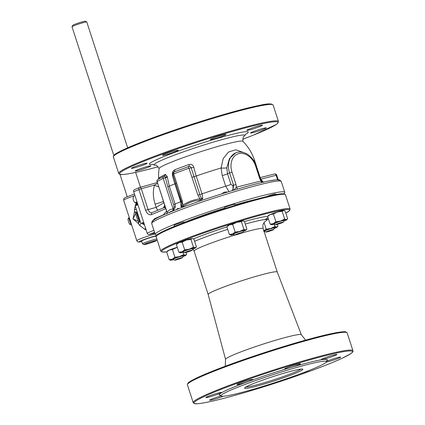 <?xml version="1.0" encoding="UTF-8"?>
<svg xmlns="http://www.w3.org/2000/svg" width="425" height="425" viewBox="0 0 425 425"><rect width="100%" height="100%" fill="white"/><g stroke="black" fill="none" stroke-linecap="round" stroke-linejoin="round"><path stroke-width="0.64" d="M153.765 241.049A5.668 0.414 -18 0 1 155.656 240.762A5.668 0.414 -18 0 1 150.397 242.909A5.668 0.414 -18 0 1 144.883 244.263A5.668 0.414 -18 0 1 147.953 242.866A5.668 0.414 -18 0 1 153.765 241.049M221.526 392.44A8.24 0.606 -18 0 1 221.547 392.466A8.24 0.606 -18 0 1 213.897 395.59A8.24 0.606 -18 0 1 205.875 397.561A8.24 0.606 -18 0 1 213.308 394.506A8.24 0.606 -18 0 1 221.526 392.44M250.782 380.492A8.24 0.606 -18 0 1 242.192 383.456A8.24 0.606 -18 0 1 236.98 384.556A8.24 0.606 -18 0 1 244.63 381.432A8.24 0.606 -18 0 1 252.652 379.461A8.24 0.606 -18 0 1 250.782 380.492M293.218 366.701A8.24 0.606 -18 0 1 284.761 368.815A8.24 0.606 -18 0 1 292.411 365.691A8.24 0.606 -18 0 1 300.438 363.72A8.24 0.606 -18 0 1 293.218 366.701M323.983 359.141A8.24 0.606 -18 0 1 321.231 359.555A8.24 0.606 -18 0 1 328.881 356.437A8.24 0.606 -18 0 1 336.908 354.466A8.24 0.606 -18 0 1 332.44 356.495A8.24 0.606 -18 0 1 323.983 359.141M326.379 361.399A8.24 0.606 -18 0 1 335.081 358.339A8.24 0.606 -18 0 1 340.701 357.117A8.24 0.606 -18 0 1 335.128 359.539A8.24 0.606 -18 0 1 326.23 362.142M309.384 370.35A8.24 0.606 -18 0 1 301.426 373.41M253.401 389.226A8.24 0.606 -18 0 1 248.195 390.703M223.226 396.249A8.24 0.606 -18 0 1 214.71 399.16A8.24 0.606 -18 0 1 209.668 400.212A8.24 0.606 -18 0 1 221.101 395.941M173.639 259.638A8.112 0.595 -18 0 1 170.893 260.227A8.112 0.595 -18 0 1 170.537 260.227A8.112 0.595 -18 0 1 172.29 259.16A8.112 0.595 -18 0 1 179.562 256.599A8.112 0.595 -18 0 1 185.433 255.112A8.112 0.595 -18 0 1 185.837 255.255A8.112 0.595 -18 0 1 184.03 256.179A8.112 0.595 -18 0 1 182.978 256.604M174.893 260.174A4.085 0.298 -18 0 1 174.691 260.169A4.085 0.298 -18 0 1 178.463 258.602A4.085 0.298 -18 0 1 182.442 257.651A4.085 0.298 -18 0 1 179.122 259.016A4.085 0.298 -18 0 1 174.893 260.174M174.691 260.169L173.076 259.351A5.371 0.393 -18 0 1 178.038 257.295A5.371 0.393 -18 0 1 183.265 256.041L182.442 257.651M182.989 252.317L183.722 254.564L179.562 256.599L174.957 257.263L172.29 259.16L169.177 259.68L170.893 260.227M169.177 259.68L166.664 251.94L169.331 250.043A8.112 0.595 -18 0 1 176.598 247.483A8.112 0.595 -18 0 1 177.278 247.276M174.957 257.263L172.444 249.523L169.331 250.043A8.112 0.595 -18 0 0 167.524 250.968L166.664 251.94M233.835 234.467A8.112 0.595 -18 0 1 231.088 235.057A8.112 0.595 -18 0 1 230.732 235.057A8.112 0.595 -18 0 1 232.486 233.989L229.373 234.51L226.86 226.769L227.72 225.797A8.112 0.595 -18 0 1 229.527 224.873A8.112 0.595 -18 0 1 236.799 222.317A8.112 0.595 -18 0 1 242.67 220.825A8.112 0.595 -18 0 1 243.026 220.825A8.112 0.595 -18 0 1 243.068 220.835M274.587 224.124A8.112 0.595 -18 0 1 271.835 224.713A8.112 0.595 -18 0 1 271.479 224.713A8.112 0.595 -18 0 1 273.238 223.646L270.125 224.172L267.607 216.426L268.473 215.454A8.112 0.595 -18 0 1 270.273 214.529A8.112 0.595 -18 0 1 277.546 211.974A8.112 0.595 -18 0 1 283.417 210.481A8.112 0.595 -18 0 1 283.772 210.481A8.112 0.595 -18 0 1 283.815 210.497M266.773 219.714A8.112 0.595 -18 0 1 267.824 219.385A8.112 0.595 -18 0 1 268.504 219.183L266.778 219.757M183.366 252.222A8.112 0.595 -18 0 1 180.614 252.811A8.112 0.595 -18 0 1 180.258 252.811A8.112 0.595 -18 0 1 182.017 251.743L178.898 252.264L176.386 244.524L177.252 243.552A8.112 0.595 -18 0 1 179.053 242.627A8.112 0.595 -18 0 1 186.325 240.072A8.112 0.595 -18 0 1 192.196 238.579A8.112 0.595 -18 0 1 192.552 238.579A8.112 0.595 -18 0 1 192.594 238.595M150.843 165.867A8.24 0.606 -18 0 1 150.864 165.899A8.24 0.606 -18 0 1 143.432 168.948A8.24 0.606 -18 0 1 135.214 171.02A8.24 0.606 -18 0 1 135.187 170.988A8.24 0.606 -18 0 1 142.625 167.939A8.24 0.606 -18 0 1 150.843 165.867M145.196 164.278A8.24 0.606 -18 0 1 136.611 167.238A8.24 0.606 -18 0 1 131.394 168.337A8.24 0.606 -18 0 1 133.269 167.307A8.24 0.606 -18 0 1 141.854 164.347A8.24 0.606 -18 0 1 147.071 163.248A8.24 0.606 -18 0 1 145.196 164.278M170.956 153.223A8.24 0.606 -18 0 1 162.499 155.332A8.24 0.606 -18 0 1 169.718 152.352A8.24 0.606 -18 0 1 178.176 150.243A8.24 0.606 -18 0 1 170.956 153.223M213.031 139.172A8.24 0.606 -18 0 1 210.285 139.591A8.24 0.606 -18 0 1 214.752 137.562A8.24 0.606 -18 0 1 223.21 134.922A8.24 0.606 -18 0 1 225.957 134.502A8.24 0.606 -18 0 1 221.489 136.531A8.24 0.606 -18 0 1 213.031 139.172M246.776 130.363A8.24 0.606 -18 0 1 246.755 130.337A8.24 0.606 -18 0 1 254.187 127.287A8.24 0.606 -18 0 1 262.406 125.216A8.24 0.606 -18 0 1 262.427 125.242A8.24 0.606 -18 0 1 254.995 128.297A8.24 0.606 -18 0 1 246.776 130.363M252.418 131.957A8.24 0.606 -18 0 1 261.008 128.998A8.24 0.606 -18 0 1 266.22 127.893A8.24 0.606 -18 0 1 264.35 128.929A8.24 0.606 -18 0 1 255.76 131.888A8.24 0.606 -18 0 1 250.548 132.988A8.24 0.606 -18 0 1 252.418 131.957M134.449 189.667A1.817 1.349 67.3 0 0 134.332 189.709A1.817 1.349 67.3 0 0 133.716 191.718L147.167 233.113A1.817 1.349 67.3 0 0 149.021 234.51L154.838 233.176M156.984 234.929A68.101 4.999 -18 0 1 155.237 234.403A68.101 4.999 -18 0 1 218.461 208.601A68.101 4.999 -18 0 1 284.777 192.312A68.101 4.999 -18 0 1 283.672 193.768M184.546 222.349A49.034 3.602 -18 0 1 224.692 208.075M235.121 204.898A49.034 3.602 -18 0 1 255.648 199.405M174.404 226.392L174.075 225.383A5.451 0.398 -18 0 1 175.312 224.697A5.451 0.398 -18 0 1 180.992 222.742A5.451 0.398 -18 0 1 184.439 222.015L184.567 222.413M266.459 196.632A5.451 0.398 -18 0 1 271.363 194.9A5.451 0.398 -18 0 1 275.363 193.885A5.451 0.398 -18 0 1 275.66 193.917L275.878 194.597M224.836 208.516L224.549 207.628A5.451 0.398 -18 0 1 230.669 205.227A5.451 0.398 -18 0 1 234.913 204.26L235.243 205.28M245.932 386.984A29.511 2.167 162 0 0 255.165 385.257A29.511 2.167 162 0 0 283.029 376.662A29.511 2.167 162 0 0 301.086 369.065M254.814 386.628A30.648 2.252 -18 0 1 244.614 388.004A30.648 2.252 -18 0 1 273.041 376.577A30.648 2.252 -18 0 1 302.749 369.112A30.648 2.252 -18 0 1 287.226 376.454A30.648 2.252 -18 0 1 254.814 386.628M134.884 195.309A4.484 3.331 67.3 0 0 134.852 202.608L136.255 202.024A4.484 3.331 67.3 0 0 137.248 202.757L135.846 203.347L136.308 202.077M135.846 203.347A4.484 3.331 67.3 0 0 137.365 203.761M239.461 233.182A4.085 0.298 -18 0 1 242.638 232.48A4.085 0.298 -18 0 1 238.85 234.005A4.085 0.298 -18 0 1 234.887 234.998A4.085 0.298 -18 0 1 239.461 233.182M234.887 234.998L233.272 234.18A5.371 0.393 -18 0 1 239.286 231.79A5.371 0.393 -18 0 1 243.461 230.871L242.638 232.48M243.918 229.394L241.4 221.653L242.67 220.825L244.38 221.372L246.898 229.112L245.629 229.941L243.918 229.394L239.758 231.434L235.158 232.093L232.486 233.989A8.112 0.595 -18 0 1 239.758 231.434A8.112 0.595 -18 0 1 245.629 229.941A8.112 0.595 -18 0 1 246.032 230.084A8.112 0.595 -18 0 1 244.232 231.009A8.112 0.595 -18 0 1 243.174 231.434M229.373 234.51L231.088 235.057M235.158 232.093L232.64 224.352L236.799 222.317L241.4 221.653M226.86 226.769L229.527 224.873L232.64 224.352M246.898 229.112L246.032 230.084M242.67 220.825L243.026 220.825M283.167 222.089A4.085 0.298 -18 0 1 283.385 222.137A4.085 0.298 -18 0 1 279.597 223.662A4.085 0.298 -18 0 1 275.634 224.655A4.085 0.298 -18 0 1 278.657 223.343A4.085 0.298 -18 0 1 283.167 222.089M275.634 224.655L274.024 223.842A5.371 0.393 -18 0 1 277.998 222.11A5.371 0.393 -18 0 1 283.921 220.463A5.371 0.393 -18 0 1 284.213 220.532L283.385 222.137M286.785 219.746L287.645 218.774L286.381 219.597L284.665 219.056L280.511 221.09L275.905 221.754L273.238 223.646A8.112 0.595 -18 0 1 280.511 221.09A8.112 0.595 -18 0 1 286.381 219.597A8.112 0.595 -18 0 1 286.785 219.746A8.112 0.595 -18 0 1 284.978 220.671A8.112 0.595 -18 0 1 283.921 221.09M275.905 221.754L273.387 214.009L277.546 211.974L282.152 211.31L283.772 210.481M267.607 216.426L270.273 214.529L273.387 214.009M284.665 219.056L282.152 211.31M287.645 218.774L285.132 211.028L283.417 210.481M270.125 224.172L271.835 224.713M272.738 230.042A4.085 0.298 -18 0 1 268.616 231.466A4.085 0.298 -18 0 1 265.912 232.071A4.085 0.298 -18 0 1 269.689 230.504A4.085 0.298 -18 0 1 273.663 229.553A4.085 0.298 -18 0 1 272.738 230.042M265.912 232.071L264.297 231.253A5.371 0.393 -18 0 1 269.264 229.197A5.371 0.393 -18 0 1 274.486 227.943L273.663 229.553M263.898 230.903A8.112 0.595 -18 0 1 270.783 228.501A8.112 0.595 -18 0 1 276.654 227.014A8.112 0.595 -18 0 1 277.058 227.157A8.112 0.595 -18 0 1 275.257 228.082A8.112 0.595 -18 0 1 274.199 228.507M264.86 231.54A8.112 0.595 -18 0 1 264.164 231.721M277.058 227.157L277.923 226.185L276.654 227.014L274.943 226.467L270.783 228.501L266.183 229.165L264.037 222.562M274.943 226.467L274.215 224.225M277.923 226.185L277.323 224.342M266.183 229.165L263.511 231.062M172.444 249.523L177.283 247.292M185.837 255.255L186.702 254.283L186.102 252.439M186.702 254.283L185.433 255.112L183.722 254.564M193.444 247.148L190.931 239.408L192.196 238.579L193.906 239.126L196.424 246.867L195.16 247.695L193.444 247.148L189.284 249.188L184.684 249.847L182.017 251.743A8.112 0.595 -18 0 1 189.284 249.188A8.112 0.595 -18 0 1 195.16 247.695A8.112 0.595 -18 0 1 195.558 247.839A8.112 0.595 -18 0 1 193.758 248.763A8.112 0.595 -18 0 1 192.7 249.188M192.164 250.235L192.987 248.625A5.371 0.393 162 0 0 189.773 249.262A5.371 0.393 162 0 0 183.998 251.239A5.371 0.393 162 0 0 182.803 251.94L184.413 252.753A4.085 0.298 -18 0 1 185.327 252.222A4.085 0.298 -18 0 1 189.715 250.718A4.085 0.298 -18 0 1 192.164 250.235A4.085 0.298 -18 0 1 188.376 251.759A4.085 0.298 -18 0 1 184.413 252.753M192.196 238.579L192.552 238.579M196.424 246.867L195.558 247.839M178.898 252.264L180.614 252.811M184.684 249.847L182.166 242.107L186.325 240.072L190.931 239.408M176.386 244.524L179.053 242.627L182.166 242.107M131.75 225.197L129.556 224.113L128.499 221.728L127.941 219.141L129.173 217.26M127.941 219.141L129.211 218.609M129.556 224.113L130.905 223.545M157.563 183.366L154.557 185.034A7.262 3.549 -162.8 0 0 158.674 186.788M163.869 202.778L156.15 207.373A4.542 2.964 -105.7 0 0 158.079 210.136M243.371 152.474L235.79 149.802L228.496 152.017L223.199 158.594L221.058 167.997L222.259 175.647L225.696 186.219L229.038 191.601M226.796 167.859L229.463 158.552L235.721 152.862A18.158 13.494 67.3 0 0 229.58 172.954L233.58 185.268L232.746 185.597L230.972 184.381L227.534 173.809L226.796 167.859A5.451 0.962 2 0 1 221.058 167.997A49.258 3.618 -18 0 0 196.222 175.982A47.542 22.382 -110.3 0 1 193.843 167.317A2.725 0.653 -12.7 0 1 191.128 167.71C190.772 166.696 190.033 166.276 188.913 166.446L173.852 172.024C173.055 172.492 172.747 173.283 172.917 174.388L173.926 173.74A1.817 0.85 -112.4 0 1 174.027 171.939A2.725 1.695 -111.4 0 0 174.733 169.803C172.853 170.818 172.104 172.619 172.476 175.201A2.725 0.653 167.3 0 0 173.049 174.84M244.04 136.377A47.696 3.501 162 0 0 244.8 135.575A47.696 3.501 162 0 0 198.369 146.768A47.696 3.501 162 0 0 154.227 165.006A47.696 3.501 162 0 0 155.316 165.208C155.816 164.597 157.101 165.729 159.152 168.587M158.679 179.074A49.258 49.258 0 0 1 159.147 168.459A44.041 3.235 -18 0 1 200.037 151.9A44.041 3.235 -18 0 1 242.856 141.265A49.258 49.258 0 0 1 254.687 160.692A49.258 3.618 -18 0 0 253.512 160.31M232.746 185.597A5.451 4.053 -111.3 0 1 232.13 190.66M263.107 182.197L260.923 180.981L236.475 187.186L233.612 190.214M152.07 212.649L151.975 212.675C150.264 212.893 148.952 211.82 148.033 209.456L141.307 188.753A1.817 1.185 -105.7 0 0 139.713 187.468A1.817 1.185 -105.7 0 0 139.623 187.499A1.817 1.349 67.3 0 0 139.506 187.542A1.817 1.349 67.3 0 0 138.89 189.55L145.616 210.253C147.045 213.807 149.005 215.268 151.502 214.641L165.782 208.67M260.408 178.288L260.626 177.533M163.535 207.857L164.65 205.174M154.403 231.832L154.163 232.358A2.725 2.624 90.7 0 1 154.541 232.262M166.579 211.119L163.327 214.853L154.626 218.678A2.725 2.024 -113.8 0 1 154.774 219.279M261.858 182.49A2.725 1.812 76.1 0 1 260.923 180.981L259.675 178.463L260.281 178.373C260.647 179.881 261.694 181.215 263.42 182.367M237.825 188.966A2.725 1.812 75.4 0 1 236.475 187.186M183.191 206.428C188.376 202.566 193.912 200.52 199.803 200.303L202.794 198.804C201.397 198.454 200.403 197.035 199.814 194.533L191.128 167.71L188.982 168.443L197.907 195.139L199.877 198.852C193.784 199.607 188.121 201.694 182.893 205.121L181.071 206.821L183.191 206.428A1.817 0.823 59.5 0 0 182.893 205.121L182.282 200.903L173.809 174.038M199.803 200.303A1.817 0.866 80.2 0 0 199.877 198.852L202.794 198.804L202.034 193.853L196.222 175.982L192.1 177.262M193.843 167.317C193.035 164.884 191.415 163.96 188.976 164.549A2.725 0.829 -109.3 0 1 188.913 166.446A1.817 0.861 -108.1 0 0 188.711 168.284L188.982 168.443M188.976 164.549A47.414 3.48 162 0 0 174.733 169.803M182.282 200.903L181.406 201.312L181.927 203.649L181.071 206.821L180.667 201.737L181.433 201.333M167.11 213.361L167.099 212.303L157.117 181.581L163.157 178.319A1.817 1.679 -118.4 0 1 164.172 176.136A1.774 0.908 87.4 0 1 164.236 176.109A1.774 0.908 87.4 0 1 164.326 176.093L165.245 177.151A1.817 0.675 -106.3 0 0 164.326 176.093A1.817 1.562 -96.4 0 0 165.442 174.393A3.416 1.748 -92.6 0 0 165.139 174.478L159.317 177.629A3.416 0.6 -96 0 0 159.226 177.756L159.056 178.627M167.407 213.233L173.591 210.205L175.339 207.097L175.105 204.069L169.299 186.198A49.258 3.618 -18 0 1 174.861 183.86L180.667 201.737A49.258 3.618 -18 0 0 175.105 204.069L173.607 204.616L174.011 206.816L173.097 210.513L173.14 209.042L173.469 208.887A1.817 1.286 -125.3 0 1 173.591 210.205M166.908 213.855L167.099 212.303C168.752 210.099 170.765 209.015 173.14 209.042L163.157 178.319L167.354 177.183A3.416 1.748 -92.6 0 0 167.211 176.439A1.817 0.59 165.6 0 1 165.245 177.151A1.774 0.908 87.4 0 1 165.32 177.538L167.801 186.74L173.607 204.616M158.929 178.941L162.701 176.901M176.088 209.738L177.894 208.441L179.132 208.563M166.812 213.488L167.073 212.829M221.733 193.869L224.257 192.137L227.832 191.967M167.211 176.439L165.442 174.393M163.561 207.857L165.426 207.575M157.011 181.672A1.817 1.817 0 0 1 157.877 179.509A1.817 1.679 61.6 0 0 157.117 181.581L166.993 212.388A1.817 1.812 -24.7 0 1 167.025 213.398M165.139 174.478A1.817 1.525 -115.1 0 1 164.337 176.072A1.817 1.525 -115.1 0 1 164.268 176.104M158.738 179.042A1.817 1.78 53 0 0 159.317 177.629M158.95 178.813A1.817 1.716 25.4 0 0 159.226 177.756M133.716 191.718L141.307 188.753L154.557 185.034C152.793 191 152.973 197.365 155.093 204.117L156.118 207.384A4.542 2.959 -104.4 0 0 158.015 210.163M149.021 234.51L154.572 232.358M193.03 249.061L194.076 251.085L208.17 294.461A36.322 2.667 -18 0 1 208.165 294.456A36.322 2.667 -18 0 1 241.889 280.702A36.322 2.667 -18 0 1 277.254 272.005A36.322 2.667 -18 0 1 277.254 272.016M187.404 384.822C187.68 383.302 188.339 382.351 189.375 381.969A83.486 6.131 -18 0 1 318.612 336.658A83.486 6.131 -18 0 1 343.894 331.76C344.962 331.463 346.051 331.845 347.167 332.908A83.991 6.168 162 0 0 319.138 337.184A83.991 6.168 162 0 0 232.942 364.103A83.991 6.168 162 0 0 187.404 384.822L193.184 402.603C192.493 402.443 194.953 404.271 196.621 403.75C201.099 403.607 209.504 401.97 221.839 398.847C240.067 394.172 260.886 387.94 284.304 380.147C309.565 371.652 328.828 364.374 342.082 358.312L350.752 353.701C354.296 351.209 352.543 350.556 352.947 350.694A83.991 6.168 162 0 0 271.155 370.786A83.991 6.168 162 0 0 193.184 402.603M264.839 221.653A42.473 3.118 162 0 0 266.804 219.959A42.473 3.118 162 0 0 245.257 224.065M227.699 229.357A42.473 3.118 162 0 0 194.613 241.299M239.53 393.019A55.404 4.069 162 0 0 296.384 375.259A55.404 4.069 162 0 0 326.427 361.595A55.404 4.069 162 0 0 272.478 374.845A55.404 4.069 162 0 0 221.042 395.834A55.404 4.069 162 0 0 239.53 393.019M136.563 204.112A2.725 2.024 67.3 0 0 136.351 204.186A2.725 2.024 67.3 0 0 135.41 205.222L135.177 205.865L137.939 204.712M135.177 205.865L140.914 223.518L143.677 222.365M140.914 223.518L143.809 222.785M155.067 241.299A6.63 0.489 -18 0 1 148.378 243.615A6.63 0.489 -18 0 1 143.995 244.593A6.63 0.489 -18 0 1 150.121 242.053A6.63 0.489 -18 0 1 156.565 240.508A6.63 0.489 -18 0 1 155.067 241.299M156.846 238.993A7.762 0.568 162 0 0 148.532 241.294A7.762 0.568 162 0 0 142.534 243.838A7.762 0.568 162 0 0 142.566 243.87L143.995 244.593M86.753 21.973L85.324 21.25A6.63 0.489 162 0 0 78.901 22.865A6.63 0.489 162 0 0 72.755 25.335L72.022 26.754A7.762 0.568 -18 0 1 79.225 23.864A7.762 0.568 -18 0 1 86.753 21.973A7.762 0.568 -18 0 1 86.785 22.004L127.659 147.81M113.815 155.444L72.016 26.802A7.762 0.568 -18 0 1 72.022 26.754M156.102 236.183A7.762 0.568 162 0 0 147.884 238.409A7.762 0.568 162 0 0 141.626 241.039L142.534 243.838M140.356 221.792L139.782 221.143A4.542 1.094 -38.5 0 1 138.215 223.396A4.542 1.727 117.2 0 0 138.725 221.414L133.004 218.928L135.989 212.999A4.542 1.275 24.8 0 0 134.47 211.863L133.004 218.928L138.215 223.396L139.644 225.377L145.1 229.521L146.126 229.904M135.952 203.4L134.443 209.371L134.47 211.863A4.542 0.478 -178 0 1 136.914 212.309L136.983 211.411M144.542 225.032L141.849 223.284M134.443 209.371A4.542 0.552 -171.8 0 1 136.483 209.886M145.1 229.521A4.542 0.457 102.4 0 0 145.446 227.816M139.644 225.377A4.542 1.142 135 0 0 140.93 223.513M285.818 213.143A67.262 4.941 162 0 0 224.033 226.137A67.262 4.941 162 0 0 166.727 251.855M264.733 219.635A45.172 3.315 162 0 0 268.026 217.712M267.628 216.49A45.172 3.315 162 0 0 244.455 221.595M226.907 226.913A45.172 3.315 162 0 0 193.471 238.887M285.451 194.756L284.229 193.853L282.136 193.752C278.428 193.954 271.851 195.25 262.4 197.636C249.369 200.956 234.361 205.387 217.377 210.922C201.535 216.118 187.823 221.027 176.237 225.648C167.285 229.24 161.272 232.034 158.196 234.026L156.926 234.982L156.129 236.778A67.989 4.994 162 0 1 219.247 211.018A67.989 4.994 162 0 1 285.451 194.756L290.11 209.1A67.989 4.994 162 0 0 223.906 225.362A67.989 4.994 162 0 0 160.788 251.117L162.01 252.025L166.712 251.871M284.532 194.289A67.262 4.941 162 0 0 219.04 210.38A67.262 4.941 162 0 0 156.597 235.859M221.882 398.831A83.263 6.115 162 0 0 351.183 353.345A83.263 6.115 162 0 0 246.792 379.838A83.263 6.115 162 0 0 221.882 398.831M326.012 361.287A56.854 4.176 162 0 0 272.924 373.065A56.854 4.176 162 0 0 220.729 395.351M155.093 204.117A7.262 0.531 162 0 0 163.439 201.45M173.926 173.74L188.711 168.284M236.47 187.186L236.018 184.466L232.013 172.152L227.534 173.809A5.451 0.398 -18 0 1 222.259 175.647M230.972 184.381A5.451 0.398 -18 0 1 225.696 186.219A49.258 3.618 162 0 0 202.034 193.853L197.907 195.139M236.018 184.466L233.58 185.268L232.937 190.416M151.73 223.603A68.101 4.999 -18 0 1 214.954 197.806A68.101 4.999 -18 0 1 281.265 181.518C279.995 179.844 278.497 179.26 276.771 179.77L267.543 181.215C254.123 184.105 236.3 189.136 214.083 196.318C199.24 201.158 186.123 205.806 174.744 210.263C166.17 213.632 159.943 216.389 156.06 218.53L152.942 220.575C152.198 220.761 151.794 221.77 151.73 223.603L155.237 234.403M278.779 180.997A66.316 4.872 162 0 0 214.434 196.207A66.316 4.872 162 0 0 153.436 221.722M274.444 174.022A1.817 1.206 75.8 0 1 274.555 173.984A1.817 1.206 75.8 0 1 276.123 175.275L276.728 175.185L278.216 179.759M260.732 179.185L276.123 175.275L277.573 179.743M254.687 160.692L260.498 178.564A49.258 3.618 162 0 0 260.275 178.346M232.013 172.152A16.347 12.144 -112.7 0 1 238.808 153.648A16.347 12.144 -112.7 0 1 255.675 166.148L259.675 178.463M255.675 166.148L256.28 166.058L260.281 178.373M156.118 207.384L145.616 210.253M152.256 212.585A1.817 1.349 67.3 0 0 152.118 212.627A1.817 1.349 67.3 0 0 151.502 214.641M154.626 218.678L152.532 220.963M172.476 175.201A47.542 22.382 69.7 0 0 174.861 183.86L175.615 183.488M176.476 183.032L175.599 183.435L181.411 201.296M181.927 203.649L172.917 174.388M167.801 186.74L169.299 186.198L167.354 177.183M153.903 230.297L147.167 233.113M175.339 207.097L174.011 206.816M245.443 134.39A51.983 3.814 162 0 0 197.63 144.489A51.983 3.814 162 0 0 153.011 164.422M134.332 189.709L139.506 187.542A1.817 1.817 0 0 1 139.713 187.468L157.292 182.532L139.809 187.452M272.186 104.518A83.263 6.115 162 0 0 191.138 124.52A83.263 6.115 162 0 0 113.82 155.975M273.137 105.065C269.694 102.143 261.035 105.214 245.108 108.667C230.143 112.466 212.84 117.528 193.194 123.85C172.162 130.661 153.914 137.148 138.454 143.299C126.948 147.905 119.335 151.454 115.611 153.94C113.751 154.631 112.933 157.5 113.374 156.974A83.991 6.168 -18 0 1 191.346 125.157A83.991 6.168 -18 0 1 273.137 105.065L278.465 121.476A83.991 6.168 162 0 0 196.679 141.562A83.991 6.168 162 0 0 118.703 173.384C118.017 173.225 120.472 175.047 122.145 174.532C126.618 174.383 135.023 172.747 147.358 169.623L158.121 166.775M158.121 166.77A83.263 6.115 -18 0 1 147.406 169.607A83.263 6.115 -18 0 1 143.544 161.362A83.263 6.115 -18 0 1 260.419 124.18A83.263 6.115 -18 0 1 242.691 139.294L253.385 135.15L276.229 124.509L277.663 123.388L278.465 121.476M208.165 294.456L225.553 359.369A39.849 2.927 -18 0 1 262.549 344.287A39.849 2.927 -18 0 1 301.346 334.746L305.612 340.127M194.076 251.085A36.322 2.667 -18 0 1 235.142 235.004M241.06 233.229A36.322 2.667 -18 0 1 263.16 228.639C262.48 223.337 263.346 224.405 263.999 222.61L264.998 221.521M135.41 205.222L137.785 204.234M135.989 212.999A12.256 9.111 67.3 0 0 138.725 221.414A4.542 0.781 -33.9 0 1 139.782 221.143A12.867 9.562 -112.7 0 1 136.914 212.309A4.542 1.403 178.5 0 1 135.989 212.999M155.104 233.989A12.256 0.898 162 0 0 142.922 237.867A12.256 0.898 162 0 0 136.792 240.704L123.638 200.228A12.256 0.898 -18 0 1 134.05 195.898M136.792 240.704L137.493 241.655L138.423 242.016L141.785 241.538A10.444 0.765 -18 0 1 142.216 240.247A10.444 0.765 -18 0 1 156.278 235.742M131.33 223.901A6.354 4.723 -112.7 0 1 129.349 217.791M144.367 224.49A14.073 10.46 -112.7 0 1 142.821 223.035M137.078 211.708A13.467 10.009 67.3 0 0 140.218 221.377M290.11 209.1L289.653 210.55L285.823 213.159M156.129 236.778L160.788 251.117M244.019 136.398L244.046 136.372C243.275 136.181 242.903 137.849 242.919 141.371M276.728 175.185A1.817 1.817 0 0 0 274.555 173.984L260.18 177.597M256.28 166.058C254.681 161.298 252.014 157.558 248.274 154.833C246.075 153.048 240.778 150.811 235.721 152.862M151.985 212.675L163.774 207.756L165.102 206.566M164.321 176.077L164.236 176.109A1.817 1.817 0 0 0 163.912 176.248L162.573 176.97M157.877 179.509L159.216 178.787L158.621 179.137L159.115 178.505M167.062 213.201L166.993 212.388M244.8 135.575L245.841 133.955M154.227 165.006L152.432 164.305M284.777 192.312L281.265 181.518M260.498 178.564L263.218 182.171M113.374 156.974L118.703 173.384M263.16 228.639L277.254 272.011L301.346 334.746M225.553 359.369L225.261 366.233M326.427 361.595L326.49 360.783M221.042 395.834L220.517 395.213M347.167 332.908L352.947 350.694M266.804 219.959L267.251 218.089M136.351 204.186L137.599 203.66M156.565 240.508L157.043 239.583M140.478 187.255L135.649 172.401M127.192 196.616L119.962 174.362M123.638 200.228L123.824 198.661L124.828 197.731L134.454 193.997M129.285 217.611L131.41 224.134"/></g></svg>
